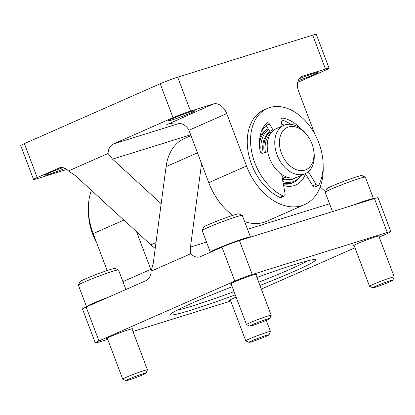 <?xml version="1.0" encoding="UTF-8"?>
<svg xmlns="http://www.w3.org/2000/svg" width="415" height="415" viewBox="0 0 415 415"><rect width="100%" height="100%" fill="white"/><g stroke="black" fill="none" stroke-linecap="round" stroke-linejoin="round"><path stroke-width="0.62" d="M107.693 339.351L98.9 342.09A13.207 0.747 -20.7 0 1 95.31 342.899A13.207 0.747 -20.7 0 1 98.952 340.943L234.771 281.08A13.207 0.747 -20.7 0 1 252.247 274.502L387.257 232.457A13.207 0.747 -20.7 0 1 390.847 231.648L378.029 197.737A13.207 0.747 -20.7 0 0 374.439 198.541L239.429 240.586A13.207 0.747 -20.7 0 0 221.958 247.164L200.601 256.579A13.207 9.545 72.7 0 1 199.864 256.854A13.207 9.545 72.7 0 1 190.682 253.757L151.091 271.202L153.218 263.499L166.083 166.669A54.469 37.506 -113.8 0 1 184.374 138.527L190.973 135.622M107.158 270.554L93.193 233.598A54.469 37.506 -113.8 0 1 91.409 190.345M151.921 269.003L150.79 269.356L136.561 231.705M122.939 281.629L150.79 269.356L151.299 270.694M325.453 191.704L320.188 186.88M190.682 253.757L190.459 247.086L201.55 163.609M390.847 231.648A13.207 0.747 -20.7 0 1 387.205 233.604L379.196 237.136M354.996 247.802L261.315 289.089M230.73 301.036L132.95 331.486M95.31 342.899L82.497 308.983A13.207 0.747 -20.7 0 1 86.138 307.027L145.831 280.716A13.207 9.545 72.7 0 0 151.091 271.202M107.418 338.63A14.032 0.794 -20.7 0 1 106.551 338.666A14.032 0.794 -20.7 0 1 119.396 332.965A14.032 0.794 -20.7 0 1 132.8 328.747A14.032 0.794 -20.7 0 1 132.126 329.292M230.455 300.31A14.032 0.794 -20.7 0 1 229.588 300.351A14.032 0.794 -20.7 0 1 236.125 297.135M231.191 284.073A14.032 0.794 -20.7 0 1 230.325 284.114A14.032 0.794 -20.7 0 1 243.164 278.413A14.032 0.794 -20.7 0 1 256.574 274.196A14.032 0.794 -20.7 0 1 255.894 274.74M354.223 245.758A14.032 0.794 -20.7 0 1 353.357 245.799A14.032 0.794 -20.7 0 1 366.201 240.093A14.032 0.794 -20.7 0 1 379.606 235.881A14.032 0.794 -20.7 0 1 378.926 236.42M232.193 286.729A77.579 4.394 159.3 0 0 191.906 303.209A77.579 4.394 159.3 0 0 170.539 314.42A77.579 4.394 159.3 0 0 235.274 294.878M259.956 285.484A77.579 4.394 159.3 0 0 315.447 259.66A77.579 4.394 159.3 0 0 256.921 277.453M176.915 310.254A74.28 4.207 159.3 0 0 234.039 291.62M258.721 282.221A74.28 4.207 159.3 0 0 307.904 260.755M155.22 248.435A54.469 37.506 -113.8 0 1 150.899 244.84L75.276 175.566L68.485 170.944L108.071 153.493A13.207 9.545 72.7 0 1 113.331 143.984L173.024 117.673L160.211 83.757L24.392 143.621A13.207 0.747 159.3 0 0 20.75 145.577L33.563 179.488A13.207 0.747 159.3 0 0 37.153 178.683L66.789 169.455M297.68 82.445L325.459 70.197A13.207 0.747 159.3 0 0 329.1 68.242A13.207 0.747 159.3 0 0 325.51 69.051L302.644 76.168A13.207 9.094 66.2 0 0 301.98 76.417A13.207 9.094 66.2 0 0 298.593 91.217L314.767 134.014M232.872 215.364A54.469 37.506 -113.8 0 1 208.75 182.662L188.944 130.253L226.735 113.596L246.541 166.01A54.469 37.506 66.2 0 0 304.439 204.662L266.653 221.32A54.469 37.506 -113.8 0 1 244.632 221.594M304.439 204.662A54.469 37.506 66.2 0 0 323.15 166.052M226.735 113.596A13.207 9.094 66.2 0 0 213.362 103.973L190.501 111.096A13.207 0.747 159.3 0 0 173.024 117.673M188.944 130.253C185.432 123.566 178.538 121.481 168.262 123.997L213.362 103.973M190.672 134.813L112.517 159.153L161.165 203.713M112.517 159.153L108.071 153.493M62.836 167.665A14.032 0.794 159.3 0 0 44.804 175.26A14.032 0.794 159.3 0 0 51.735 173.382A14.032 0.794 159.3 0 0 64.968 168.366M60.061 167.655L37.205 177.537A13.207 0.747 159.3 0 0 33.563 179.488M329.1 68.242L316.282 34.331A13.207 0.747 159.3 0 0 312.692 35.135L177.682 77.18A13.207 0.747 159.3 0 0 160.211 83.757M283.621 185.567A33.013 22.732 66.2 0 0 305.487 173.812M284.311 125.159A33.013 22.732 66.2 0 0 281.738 124.194M266.534 126.077A33.013 22.732 66.2 0 0 261.279 131.861M191.009 111.645A14.032 0.794 159.3 0 0 176.567 116.9A14.032 0.794 159.3 0 0 168.578 120.708A14.032 0.794 159.3 0 0 181.983 116.491A14.032 0.794 159.3 0 0 194.827 110.789A14.032 0.794 159.3 0 0 191.009 111.645M298.203 80.629A14.032 0.794 159.3 0 0 311.437 75.639A14.032 0.794 159.3 0 0 317.859 72.469A14.032 0.794 159.3 0 0 314.046 73.325A14.032 0.794 159.3 0 0 299.199 78.746M58.567 168.122A13.207 9.545 72.7 0 1 59.298 167.847A13.207 9.545 72.7 0 1 68.485 170.944M283.326 183.928A29.709 20.46 66.2 0 0 292.264 182.974L293.504 182.424A29.709 20.46 66.2 0 0 300.751 175.623M268.106 128.681A29.709 20.46 66.2 0 0 259.795 138.06M282.47 179.124A26.41 18.182 66.2 0 0 293.12 178.984L294.214 178.502A26.41 18.182 66.2 0 0 295.859 177.625M269.942 131.674A26.41 18.182 66.2 0 0 263.146 153.177M282.906 181.552A28.884 19.889 66.2 0 0 300.496 175.737M268.65 129.589A28.884 19.889 66.2 0 0 261.326 152.964M283.175 183.082A29.709 20.46 66.2 0 0 293.504 182.424M268.147 128.754A29.709 20.46 66.2 0 0 259.448 144.358M282.299 178.154A26.41 18.182 66.2 0 0 294.214 178.502M270.113 131.871A26.41 18.182 66.2 0 0 264.262 152.829M282.003 176.5A24.76 17.046 66.2 0 0 290.095 177.926M270.559 133.604A24.76 17.046 66.2 0 0 265.398 152.476M307.608 135.814L306.976 134.963A26.41 18.182 66.2 0 0 283.865 125.34L276.307 128.671A26.41 18.182 66.2 0 0 269.537 158.265A26.41 18.182 66.2 0 0 297.612 177.008L305.17 173.672A26.41 18.182 66.2 0 0 313.662 150.126L313.46 149.084A23.11 15.91 66.2 0 0 307.608 135.814A23.11 15.91 66.2 0 0 285.707 128.323A23.11 15.91 66.2 0 0 281.463 153.291A23.11 15.91 66.2 0 0 302.971 170.539A23.11 15.91 66.2 0 0 313.46 149.084M283.865 125.34A26.41 18.182 66.2 0 0 277.096 154.935A26.41 18.182 66.2 0 0 305.17 173.672M305.357 173.589L312.692 185.759A2.474 1.707 66.2 0 0 315.042 186.937L318.326 185.489A2.474 1.707 66.2 0 0 318.964 184.851A48.529 33.413 66.2 0 0 311.416 128.52A48.529 33.413 66.2 0 0 267.281 108.481A48.529 33.413 66.2 0 0 251.532 150.956A48.529 33.413 66.2 0 0 283.113 196.02A2.474 1.707 66.2 0 0 284.301 196.082A2.474 1.707 66.2 0 0 285.11 193.924L281.629 174.399M308.35 171.66L315.976 184.312A2.474 1.707 66.2 0 0 318.326 185.489M267.281 108.481L263.992 109.928A48.529 33.413 66.2 0 0 248.243 152.404A48.529 33.413 66.2 0 0 279.829 197.467A2.474 1.707 66.2 0 0 281.017 197.535L284.301 196.082M267.732 151.75A1.24 0.851 66.2 0 0 267.701 151.76L262.762 153.296A2.474 1.707 66.2 0 1 260.075 150.847A36.645 25.232 66.2 0 1 266.705 123.027A2.474 1.707 66.2 0 1 267.068 122.783A2.474 1.707 66.2 0 1 269.418 123.955L272.977 129.864A2.474 1.707 66.2 0 0 273.418 130.445M269.418 123.955L266.129 125.408A2.474 1.707 66.2 0 0 265.341 124.521M266.129 125.408L269.688 131.311A2.474 1.707 66.2 0 0 271.317 132.572M282.086 126.129L281.054 120.334A2.474 1.707 66.2 0 1 281.858 118.176A2.474 1.707 66.2 0 1 282.568 118.088L281.318 118.638M300.642 128.52A36.645 25.232 66.2 0 0 282.568 118.088M290.853 124.35A36.645 25.232 66.2 0 0 281.007 119.868M88.442 211.173A48.529 33.413 66.2 0 0 96.83 243.211M125.911 289.499L118.545 270.009A21.456 1.214 159.3 0 0 118.488 269.958L115.095 268.432A18.815 1.063 159.3 0 0 103.662 271.758A18.815 1.063 159.3 0 0 85.127 278.994A18.815 1.063 159.3 0 0 79.945 281.712L78.409 285.105A21.456 1.214 159.3 0 0 78.399 285.178L86.553 306.763A21.456 1.214 159.3 0 0 86.611 306.815L86.611 306.815M118.488 269.958A21.456 1.214 159.3 0 0 105.457 273.75A21.456 1.214 159.3 0 0 84.318 282.003A21.456 1.214 159.3 0 0 78.409 285.105M108.367 297.228A21.456 1.214 159.3 0 0 92.472 303.588A21.456 1.214 159.3 0 0 86.553 306.763M145.966 373.137L147.439 369.889A13.207 0.747 159.3 0 0 147.444 369.843A13.207 0.747 159.3 0 0 139.715 372.027A13.207 0.747 159.3 0 0 126.383 377.219A13.207 0.747 159.3 0 0 122.741 379.175A13.207 0.747 159.3 0 0 122.778 379.206L126.03 380.669A10.671 0.602 159.3 0 0 136.203 377.437A10.671 0.602 159.3 0 0 145.966 373.137A10.671 0.602 159.3 0 0 139.985 374.776A10.671 0.602 159.3 0 0 128.946 379.066A10.671 0.602 159.3 0 0 126.03 380.669M250.442 237.157L250.463 237.115A21.456 1.214 159.3 0 0 250.473 237.038L242.319 215.458A21.456 1.214 159.3 0 0 242.261 215.406L238.864 213.881A18.815 1.063 159.3 0 0 227.436 217.201A18.815 1.063 159.3 0 0 208.901 224.442A18.815 1.063 159.3 0 0 203.718 227.161L202.178 230.548A21.456 1.214 159.3 0 0 202.172 230.626L210.327 252.211A21.456 1.214 159.3 0 0 210.384 252.263L210.384 252.263M242.261 215.406A21.456 1.214 159.3 0 0 229.225 219.198A21.456 1.214 159.3 0 0 208.091 227.451A21.456 1.214 159.3 0 0 202.178 230.548M250.473 237.038A21.456 1.214 159.3 0 0 237.909 240.591A21.456 1.214 159.3 0 0 216.246 249.031A21.456 1.214 159.3 0 0 210.327 252.211M269.74 318.585L271.213 315.333A13.207 0.747 159.3 0 0 271.218 315.286A13.207 0.747 159.3 0 0 263.489 317.475A13.207 0.747 159.3 0 0 250.152 322.668A13.207 0.747 159.3 0 0 246.51 324.623A13.207 0.747 159.3 0 0 246.546 324.655L249.804 326.117A10.671 0.602 159.3 0 0 259.972 322.886A10.671 0.602 159.3 0 0 269.74 318.585A10.671 0.602 159.3 0 0 263.753 320.224A10.671 0.602 159.3 0 0 252.719 324.509A10.671 0.602 159.3 0 0 249.804 326.117M373.479 198.842L373.495 198.801A21.456 1.214 159.3 0 0 373.505 198.723L365.35 177.138A21.456 1.214 159.3 0 0 365.293 177.086L361.896 175.561A18.815 1.063 159.3 0 0 350.468 178.886A18.815 1.063 159.3 0 0 331.933 186.122A18.815 1.063 159.3 0 0 326.75 188.841L325.215 192.233A21.456 1.214 159.3 0 0 325.204 192.311L332.498 211.603M365.293 177.086A21.456 1.214 159.3 0 0 352.257 180.878A21.456 1.214 159.3 0 0 331.123 189.131A21.456 1.214 159.3 0 0 325.215 192.233M373.505 198.723A21.456 1.214 159.3 0 0 352.309 205.435M392.772 280.27L394.245 277.018A13.207 0.747 159.3 0 0 394.25 276.971A13.207 0.747 159.3 0 0 386.521 279.155A13.207 0.747 159.3 0 0 373.189 284.348A13.207 0.747 159.3 0 0 369.547 286.303A13.207 0.747 159.3 0 0 369.578 286.34L372.836 287.803A10.671 0.602 159.3 0 0 383.004 284.565A10.671 0.602 159.3 0 0 392.772 280.27A10.671 0.602 159.3 0 0 386.79 281.904A10.671 0.602 159.3 0 0 375.751 286.194A10.671 0.602 159.3 0 0 372.836 287.803M269.003 334.822L270.476 331.569A13.207 0.747 159.3 0 0 270.481 331.523A13.207 0.747 159.3 0 0 262.752 333.712A13.207 0.747 159.3 0 0 249.415 338.905A13.207 0.747 159.3 0 0 245.773 340.86A13.207 0.747 159.3 0 0 245.81 340.891L249.067 342.354A10.671 0.602 159.3 0 0 259.235 339.122A10.671 0.602 159.3 0 0 269.003 334.822A10.671 0.602 159.3 0 0 263.017 336.461A10.671 0.602 159.3 0 0 251.983 340.746A10.671 0.602 159.3 0 0 249.067 342.354M166.083 166.669L197.478 152.834M123.867 220.08L93.193 233.598M239.429 240.586L252.247 274.502M221.958 247.164L234.771 281.08M374.439 198.541L387.257 232.457M86.138 307.027L98.952 340.943M329.536 203.77L247.548 229.303M206.504 242.09L190.459 247.086M155.999 242.588L150.899 244.84M301.347 76.744L302.644 76.168M208.75 182.662L246.541 166.01M37.205 177.537L24.392 143.621M325.51 69.051L312.692 35.135M190.501 111.096L177.682 77.18M169.73 123.587L166.814 124.495M179.799 123.281L113.331 143.984M315.976 184.312L312.692 185.759M283.113 196.02L279.829 197.467M272.977 129.864L269.688 131.311M107.231 338.126L122.741 379.175M131.934 328.789L147.444 369.843M230.999 283.57L246.51 324.623M255.702 274.237L271.218 315.286M354.031 245.255L369.547 286.303M378.739 235.917L394.25 276.971M230.263 299.806L245.773 340.86M266.264 320.359L270.481 331.523"/></g></svg>
